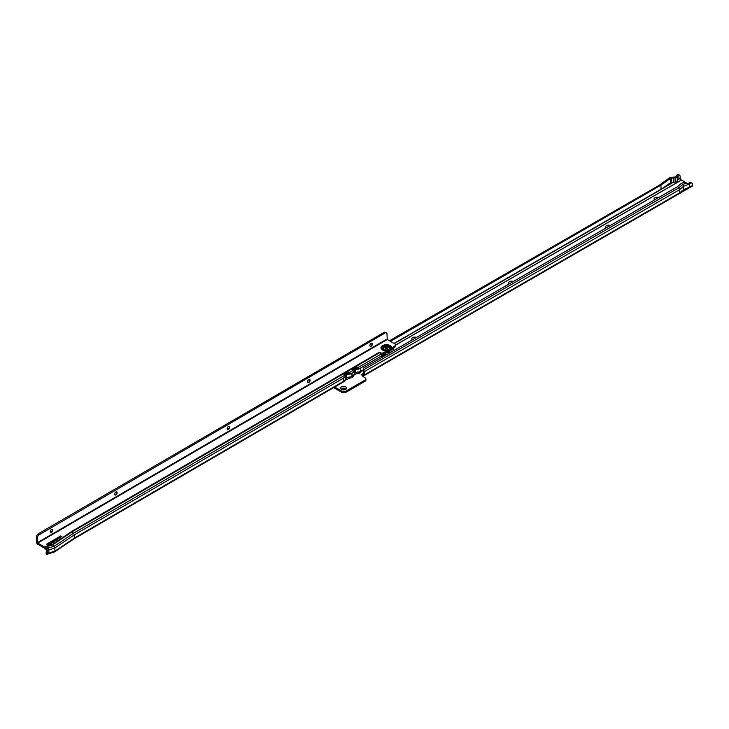 <?xml version="1.0" encoding="UTF-8"?>
<svg xmlns="http://www.w3.org/2000/svg" width="729" height="729" viewBox="0 0 729 729"><rect width="100%" height="100%" fill="white"/><g stroke="black" fill="none" stroke-linecap="round" stroke-linejoin="round"><path stroke-width="1.09" d="M654.524 199.928A3.034 1.75 180 0 1 654.915 197.732A3.034 1.75 180 0 1 658.724 197.504M606.063 227.904A3.034 1.75 180 0 1 606.464 225.708A3.034 1.75 180 0 1 610.264 225.48M509.152 283.863A3.034 1.75 180 0 1 509.544 281.667A3.034 1.75 180 0 1 513.353 281.44M412.231 339.814A3.034 1.75 180 0 1 412.632 337.618A3.034 1.75 180 0 1 416.432 337.39M341.454 389.35L341.454 389.35A3.034 1.75 180 0 1 341.454 386.871A3.034 1.75 180 0 1 345.746 386.871A3.034 1.75 180 0 1 345.746 389.35A3.034 1.75 180 0 1 341.454 389.35M345.191 389.605A1.786 1.03 0 0 0 345.382 389.131A1.786 1.03 0 0 0 344.863 388.402A1.786 1.03 0 0 0 342.922 388.174A1.786 1.03 0 0 0 341.819 389.131A1.786 1.03 0 0 0 342.019 389.605M345.382 389.204A1.786 1.03 0 0 0 344.863 388.548A1.786 1.03 0 0 0 342.976 388.311A1.786 1.03 0 0 0 341.819 389.204M687.666 183.708L681.351 180.045L680.13 178.25L680.13 176.427A2.852 1.649 120 0 0 679.537 175.124A2.852 1.649 120 0 0 678.635 175.042L677.369 174.523L675.883 176.637A1.075 0.62 0 0 1 674.963 177.065L671.108 177.284A2.141 1.239 0 0 0 669.65 177.73L659.18 185.312L389.45 340.753M687.31 183.845L688.486 183.38L689.269 183.99L690.873 183.143L689.862 182.56A2.852 1.649 -60 0 1 690.946 182.578L691.958 183.161A2.852 1.649 120 0 0 690.873 183.143L688.276 184.173L683.319 182.596L681.378 183.353L682.681 184.51L685.925 183.243M363.498 368.473A2.852 2.023 15 0 0 363.698 369.74L363.443 370.715A2.852 2.023 -165 0 1 363.233 369.448L363.498 368.473A2.852 2.023 15 0 1 363.844 367.844L677.514 186.66L678.817 187.809L682.681 184.51L683.547 186.296L689.269 183.99L689.269 187.317L683.547 189.549L679.674 192.848L692.55 185.421L692.55 184.473A2.852 1.649 120 0 0 691.958 183.161M689.862 182.56L690.527 183.261M688.294 183.453L689.525 182.742M363.343 374.314L364.354 374.897L363.397 376.009L362.641 374.797L363.343 374.314A1.075 0.62 120 0 0 363.443 373.84L363.443 371.015L364.445 371.526L363.698 369.74L678.817 187.809A1.64 0.948 60 0 1 679.674 189.604L679.674 192.848L364.354 374.897A1.075 0.62 -60 0 0 364.445 374.424L364.445 371.599A1.64 0.948 -120 0 0 364.445 371.526M670.762 178.25L670.762 182.56L669.96 183.125L671.245 182.414L671.245 178.104L670.762 178.25L660.948 185.166L390.462 341.336M680.13 178.25L678.116 179.534L678.116 175.261L678.635 175.042M660.975 189.431L673.405 182.25L673.405 177.976L673.405 182.25L675.1 182.204L675.1 177.885A2.497 1.44 0 0 0 677.241 176.883L678.116 175.261M677.241 176.883L677.241 181.193L678.116 179.534M677.624 174.459A2.852 1.649 -60 0 1 678.535 174.541L679.537 175.124M675.1 177.885L671.245 178.104M677.369 174.523L678.38 175.106M660.948 185.166L661.048 189.54L394.307 343.541M360.764 371.826A3.034 1.75 180 0 1 359.88 373.029A3.034 1.75 180 0 1 356.882 373.467L357.948 373.312A1.64 0.948 -120.2 0 0 358.349 373.23A1.64 0.948 -120.2 0 0 358.65 372.783L360.773 371.107A9.277 5.358 -0 0 1 358.24 372.154L358.613 372.373M353.191 376.237A3.034 1.75 180 0 1 352.307 377.394A3.034 1.75 180 0 1 350.321 377.904M334.666 387.026L341.837 391.163A2.852 1.649 0 0 0 345.874 391.163L365.056 380.091A2.852 1.649 0 0 0 365.894 378.925A2.852 1.649 0 0 0 365.056 377.759L363.088 376.629A1.075 0.62 180 0 1 363.078 375.754L361.137 374.633L363.443 373.312M362.641 374.797L361.156 374.633M365.894 378.925L365.894 380.091A2.852 1.649 180 0 1 365.056 381.258L345.874 392.33A2.852 1.649 180 0 1 341.837 392.33L333.654 387.609M363.078 376.62L363.078 375.754M351.752 377.649A1.786 1.03 0 0 0 351.952 377.175A1.786 1.03 0 0 0 351.916 376.984M359.324 373.284A1.786 1.03 0 0 0 359.515 372.811A1.786 1.03 0 0 0 359.47 372.574M692.55 185.421A1.64 0.948 60 0 1 692.213 186.168L363.352 376.027M673.323 182.296L671.245 182.414M669.96 183.125L661.276 189.258M677.241 181.193A2.497 1.44 180 0 1 675.1 182.204M364.445 371.599L679.674 189.604L683.547 186.296L683.547 189.549M681.378 183.353L677.514 186.66M52.36 529.354A1.786 1.03 -60.2 0 1 52.661 530.12A1.786 1.03 -60.2 0 1 51.413 532.325A1.786 1.03 -60.2 0 1 51.404 532.325A1.786 1.03 -60.2 0 1 50.583 532.452M51.021 532.48A3.034 1.74 119.8 0 0 52.597 529.71M116.686 491.893A1.786 1.03 -60.2 0 1 116.995 492.658A1.786 1.03 -60.2 0 1 115.738 494.854A1.786 1.03 -60.2 0 1 115.729 494.863A1.786 1.03 -60.2 0 1 114.918 494.982M115.346 495.018A3.034 1.74 119.8 0 0 116.932 492.248M229.261 426.328A1.786 1.03 -60.2 0 1 229.562 427.094A1.786 1.03 -60.2 0 1 228.314 429.29A1.786 1.03 -60.2 0 1 228.305 429.299A1.786 1.03 -60.2 0 1 227.494 429.417M227.922 429.454A3.034 1.74 119.8 0 0 229.498 426.684M309.67 379.499A1.786 1.03 -60.2 0 1 309.98 380.265A1.786 1.03 -60.2 0 1 308.722 382.461A1.786 1.03 -60.2 0 1 308.713 382.47A1.786 1.03 -60.2 0 1 307.902 382.588M308.331 382.616A3.034 1.74 119.8 0 0 309.916 379.855M371.981 343.204A1.786 1.03 -60.2 0 1 372.291 343.97A1.786 1.03 -60.2 0 1 372.291 343.979A1.786 1.03 -60.2 0 1 371.034 346.166A1.786 1.03 -60.2 0 1 371.034 346.175A1.786 1.03 -60.2 0 1 370.214 346.293M370.642 346.321A3.034 1.74 119.8 0 0 372.227 343.559M385.504 352.572A3.499 2.023 -0 0 0 389.897 350.622L382.461 354.258A1.075 0.62 -0 0 0 381.586 354.294L381.531 354.34M386.406 332.898L385.386 332.324A2.852 1.64 -60.2 0 0 384.976 332.196L385.987 332.77A2.852 1.64 -60.2 0 1 386.406 332.898A2.852 1.64 -60.2 0 1 386.999 334.21L387.245 339.495L394.653 343.733A2.852 1.649 180 0 1 395.492 344.908L395.492 346.065A2.852 1.649 180 0 1 394.671 347.232L389.887 350.594M388.101 350.467L389.979 349.373A3.946 2.278 -0 0 0 388.657 346.539A3.946 2.278 -0 0 0 383.6 346.804A3.946 2.278 -0 0 0 383.19 349.729A3.946 2.278 -0 0 0 388.101 350.467L382.461 353.091A1.075 0.62 -0 0 0 381.349 353.237L379.49 352.18A1.64 0.948 59.8 0 1 379.937 352.535L381.322 353.966A1.64 0.948 59.8 0 1 381.586 354.294L381.349 356.034A1.075 0.62 119.8 0 0 381.303 356.372L381.303 357.675M46.665 544.709L50.328 543.952A3.572 2.059 -0 0 0 51.431 543.451L61.783 536.489L60.735 535.933L46.656 544.126L46.665 544.709L46.656 544.126M372.419 344.052A1.786 1.03 119.8 0 0 372.054 343.231A1.786 1.03 119.8 0 0 370.678 343.714A1.786 1.03 119.8 0 0 369.904 345.519A1.786 1.03 119.8 0 0 370.277 346.33A1.786 1.03 119.8 0 0 371.644 345.847A1.786 1.03 119.8 0 0 372.419 344.052M310.098 380.347A1.786 1.03 119.8 0 0 309.734 379.527A1.786 1.03 119.8 0 0 308.367 380.009A1.786 1.03 119.8 0 0 307.592 381.814A1.786 1.03 119.8 0 0 307.957 382.625A1.786 1.03 119.8 0 0 309.324 382.142A1.786 1.03 119.8 0 0 310.098 380.347M229.69 427.176A1.786 1.03 119.8 0 0 229.325 426.365A1.786 1.03 119.8 0 0 227.958 426.848A1.786 1.03 119.8 0 0 227.184 428.643A1.786 1.03 119.8 0 0 227.548 429.454A1.786 1.03 119.8 0 0 228.915 428.971A1.786 1.03 119.8 0 0 229.69 427.176M117.123 492.74A1.786 1.03 119.8 0 0 116.749 491.929A1.786 1.03 119.8 0 0 115.382 492.412A1.786 1.03 119.8 0 0 114.608 494.207A1.786 1.03 119.8 0 0 114.972 495.027A1.786 1.03 119.8 0 0 116.348 494.535A1.786 1.03 119.8 0 0 117.123 492.74M52.789 530.211A1.786 1.03 119.8 0 0 52.424 529.391A1.786 1.03 119.8 0 0 51.057 529.874A1.786 1.03 119.8 0 0 50.283 531.669A1.786 1.03 119.8 0 0 50.647 532.489A1.786 1.03 119.8 0 0 52.014 532.006A1.786 1.03 119.8 0 0 52.789 530.211M395.492 344.908A2.852 1.649 180 0 1 394.671 346.065L389.979 349.373M385.523 332.734L38.473 535.177A2.852 1.64 -60.2 0 0 37.461 537.783L36.45 537.2L36.45 542.048A1.786 1.039 -120.2 0 0 37.717 544.235L44.861 548.336L46.337 549.985L46.337 553.238L47.349 553.885A1.64 0.948 59.8 0 0 47.349 553.812L48.861 552.928L48.861 549.684A1.64 0.948 59.8 0 0 48.132 548.026L46.747 546.595A1.64 0.948 59.8 0 0 46.31 546.249L52.351 544.481L71.688 531.459L379.499 352.18M61.036 536.991L47.576 544.754M37.461 537.783L37.717 543.069L44.797 547.124A1.64 0.948 59.8 0 1 45.234 547.47L46.62 548.901A1.64 0.948 59.8 0 1 47.349 550.568L47.349 553.812M345.191 380.183L344.899 380.019A9.277 5.358 180 0 1 343.277 381.303L345.081 380.693A1.64 0.948 59.8 0 1 344.781 381.139L73.911 538.895A1.64 0.948 -120.2 0 0 73.93 538.886A1.64 0.948 -120.2 0 0 74.24 538.148L74.24 534.904A1.64 0.948 -120.2 0 0 73.511 533.245L344.389 375.481A1.64 0.948 59.8 0 1 344.89 376.21L345.209 376.966L343.514 377.95A9.277 5.358 180 0 1 343.277 378.096L343.514 377.95M54.037 551.971A1.64 0.948 -120.2 0 0 54.438 551.971A1.64 0.948 -120.2 0 0 54.593 551.899A1.64 0.948 -120.2 0 0 54.903 551.17L54.903 547.926L74.24 534.904L343.277 378.214A1.64 0.948 -120.2 0 0 343.268 378.096L343.277 381.303M353.693 375.326L356.891 373.467L356.691 372.492M345.154 380.301L349.41 378.287A1.64 0.948 -120.2 0 0 349.802 378.214A1.64 0.948 -120.2 0 0 350.111 377.768L353.629 375.717A1.64 0.948 59.8 0 1 353.319 376.164L349.802 378.214M345.819 378.479L347.122 377.722M354.613 373.357L355.916 372.601M52.351 544.481A1.64 0.948 -120.2 0 1 52.789 544.827L72.125 531.815L73.511 533.245L54.174 546.258L52.789 544.827L46.747 546.595L44.861 548.336M352.098 372.947L352.307 372.829A9.277 5.358 180 0 1 352.098 372.956L350.048 374.15L349.911 373.284A1.64 0.948 -120.2 0 0 349.41 372.555L349.218 372.346A0.711 0.538 23.7 0 0 348.243 372.154L344.225 374.496A0.711 0.538 23.7 0 0 344.188 375.28L344.389 375.481M352.663 370.223L356.408 368.045A0.711 0.538 23.7 0 1 357.383 368.236L358.458 368.309A1.64 0.948 -120.2 0 0 357.957 367.58L357.757 367.37A0.711 0.538 23.7 0 0 356.791 367.179L352.763 369.521A0.711 0.538 23.7 0 0 352.736 370.296L352.927 370.505A1.64 0.948 59.8 0 1 353.428 371.234L353.747 371.99L352.307 372.829M349.911 373.284L348.836 373.212A0.711 0.538 23.7 0 0 347.861 373.02L344.124 375.198M379.937 352.535L72.125 531.815A1.64 0.948 -120.2 0 0 71.688 531.459M351.733 373.166A9.277 5.358 -0 0 0 351.952 373.038L351.952 376.246A9.277 5.358 -0 0 1 349.774 377.175L350.066 377.349M349.109 376.884L350.13 377.467L353.674 375.399M350.048 374.15L349.118 373.503M353.738 375.207L353.519 375.08A9.277 5.358 180 0 1 352.098 376.164L351.952 376.137M358.65 372.783L357.666 371.945L358.668 372.492L363.188 369.858M360.527 368.036A9.277 5.358 -0 0 0 360.773 367.899L358.586 369.175L358.458 368.309M358.586 369.175L357.657 368.528M384.511 332.151L37.917 534.011L38.938 534.594M36.45 537.2A2.852 1.64 -60.2 0 1 37.452 534.594L37.917 534.011M46.082 552.91L46.346 554.186A2.852 1.166 -11.6 0 0 46.601 554.541L46.337 553.265A2.852 1.166 -11.6 0 1 46.082 552.91A2.852 1.166 -11.6 0 1 46.337 552.263M357.948 373.312L357.575 372.009L357.821 373.284M349.009 376.984L349.273 378.26M381.349 354.002L381.349 353.237M380.975 354.877L381.586 354.294M46.601 554.541L47.349 553.885L46.601 554.541M345.136 380.374L74.24 538.148L54.903 551.17L48.861 552.928A1.64 0.948 59.8 0 1 48.515 553.685A1.64 0.948 59.8 0 1 48.396 553.739L54.438 551.971M349.127 376.92L350.111 377.768M349.036 376.984L349.41 378.287M349.765 373.977A9.277 5.358 -0 0 1 346.53 374.569L346.53 377.777L345.901 378.141A9.277 5.358 180 0 1 344.899 380.019M346.53 374.569L345.901 374.934A9.277 5.358 180 0 1 345.072 376.62M353.647 371.744A9.277 5.358 180 0 0 354.704 369.813L354.704 373.011A9.277 5.358 180 0 1 353.519 375.08M352.098 372.956L352.098 376.164M346.53 377.777A9.277 5.358 -0 0 0 349.774 377.175M354.704 373.011L355.324 372.656A9.277 5.358 -0 0 0 358.24 372.154M360.773 367.899L381.349 356.034M354.704 369.813L355.324 369.448A9.277 5.358 -0 0 0 358.231 368.956M355.442 368.61A7.855 4.538 -0 0 0 357.41 368.263M353.246 369.885A7.855 4.538 180 0 1 352.973 370.551M346.639 373.731A7.855 4.538 -0 0 0 348.918 373.303M47.349 550.568L54.903 547.926A1.64 0.948 -120.2 0 0 54.174 546.258L48.132 548.026L46.237 549.766M384.712 353.902L385.623 353.683L384.712 353.902M390.981 349.811L391.929 350.002L390.908 349.874M383.281 356.536A7.819 4.511 180 0 1 381.367 355.843M390.862 350.038L391.929 350.038M384.548 353.711L385.614 353.711M381.303 356.481A7.928 4.574 -0 0 0 382.525 356.964M383.199 356.581A7.928 4.574 180 0 1 381.358 355.925M388.511 347.013A2.998 1.731 -0 0 0 385.249 346.639A2.998 1.731 -0 0 0 383.408 348.243A2.998 1.731 -0 0 0 384.292 349.473A2.998 1.731 -0 0 0 387.555 349.838A2.998 1.731 -0 0 0 389.404 348.243A2.998 1.731 -0 0 0 388.511 347.013M385.431 348.526L385.431 348.526A1.376 0.793 180 0 1 385.422 347.405A1.376 0.793 180 0 1 387.372 347.405A1.376 0.793 180 0 1 387.381 348.526A1.376 0.793 180 0 1 387.372 348.526A1.376 0.793 180 0 1 385.431 348.526M383.408 348.325A2.998 1.731 -0 0 0 383.408 348.416A2.998 1.731 -0 0 0 384.292 349.647A2.998 1.731 -0 0 0 387.555 350.011A2.998 1.731 -0 0 0 389.404 348.416A2.998 1.731 -0 0 0 389.395 348.325M389.906 350.585L389.605 351.269A3.426 1.977 180 0 1 385.623 352.499M681.351 180.045L395.492 345.09M680.23 178.468L678.207 179.635M660.948 189.321L394.07 343.405M681.405 180.09L395.492 345.163M363.443 373.84L364.445 374.424M362.823 375.608L363.17 374.469M361.219 374.679L363.443 373.366M365.056 380.091L365.056 381.258M345.874 391.163L345.874 392.33M341.837 391.163L341.837 392.33M687.338 183.854L689.215 184.009M389.887 349.428A3.9 2.251 -0 0 0 388.685 346.585A3.9 2.251 -0 0 0 383.627 346.831A3.9 2.251 -0 0 0 383.254 349.747A3.9 2.251 -0 0 0 388.183 350.421M390.981 348.407A4.62 2.67 -0 0 0 388.466 345.646A4.62 2.67 -0 0 0 383.117 346.157A4.62 2.67 -0 0 0 382.278 349.246A4.62 2.67 -0 0 0 387.099 350.676M391.828 347.724A5.422 3.135 -0 0 0 388.375 344.917A5.422 3.135 -0 0 0 382.552 345.628A5.422 3.135 -0 0 0 381.367 349A5.422 3.135 -0 0 0 386.252 350.968M44.797 547.124L46.31 546.249M387.245 339.495L37.717 543.069M349.036 373.421L349.41 372.555L352.927 370.505M357.575 368.437L357.957 367.58L381.322 353.966M360.773 368.017L360.773 371.107M394.671 346.065L394.671 347.232M382.643 353.064L382.643 354.23A7.035 4.064 180 0 0 386.188 354.85M384.976 332.196L385.987 332.77M38.473 535.177L37.452 534.594M386.999 339.058L37.461 542.631M348.17 377.567L348.344 378.442M357.383 368.236L357.757 367.37M348.836 373.212L349.218 372.346M347.861 373.02L348.243 372.154M344.015 374.961L344.225 374.496M356.408 368.045L356.791 367.179M352.563 369.986L352.763 369.521M60.735 537.091L60.735 535.933M382.461 353.091L382.461 354.258M345.901 374.934L345.901 378.141M355.324 369.448L355.324 372.656M389.969 350.676L389.969 350.549A3.572 2.059 180 0 1 389.969 350.676A3.572 2.059 180 0 1 385.368 352.645M384.702 355.706A7.746 4.474 180 0 1 381.385 354.75M392.32 348.599A7.035 4.064 180 0 1 393.432 350.667M390.079 350.485A3.709 2.141 180 0 1 385.103 352.8M48.515 553.685L47.048 554.541M363.279 370.359L358.349 373.23M54.593 551.899L73.93 538.886M393.979 350.348L392.567 348.453"/></g></svg>
